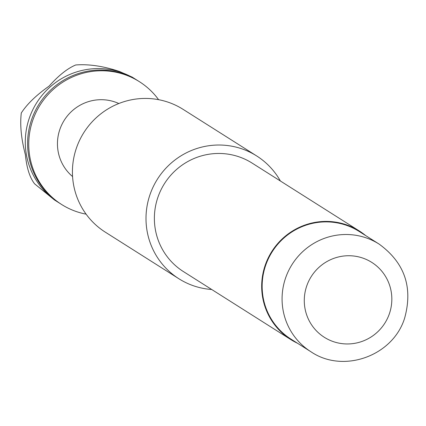<?xml version="1.0" encoding="UTF-8"?>
<svg xmlns="http://www.w3.org/2000/svg" width="426" height="426" viewBox="0 0 426 426"><rect width="100%" height="100%" fill="white"/><g stroke="black" fill="none" stroke-linecap="round" stroke-linejoin="round"><path stroke-width="0.64" d="M59.331 203.026A72.681 71.398 -57.7 0 1 58.176 202.307A72.681 71.398 -57.7 0 1 32.594 110.169A72.681 71.398 -57.7 0 1 120.819 72.287A72.681 71.398 -57.7 0 1 135.942 79.497A72.681 71.398 -57.7 0 1 137.087 80.232M135.942 79.497L132.193 77.117L119.669 71.557C103.582 66.158 88.938 63.964 75.737 64.97C67.553 68.368 58.687 75.407 49.139 86.089C36.348 95.11 27.067 104.072 21.3 112.975C19.862 124.877 21.225 138.785 25.379 154.702C26.678 167.855 29.745 177.562 34.581 183.814L54.422 199.932L58.176 202.307M86.105 214.156A72.681 71.398 -57.7 0 1 76.749 211.701A72.681 71.398 -57.7 0 1 61.621 204.491A72.681 71.398 -57.7 0 1 36.04 112.357A72.681 71.398 -57.7 0 1 124.27 74.47A72.681 71.398 -57.7 0 1 139.393 81.68A72.681 71.398 -57.7 0 1 158.594 99.679M139.393 81.68L138.242 80.951A72.681 71.398 122.3 0 0 123.119 73.741A72.681 71.398 122.3 0 0 34.889 111.628A72.681 71.398 122.3 0 0 60.471 203.766L61.621 204.491M72.574 176.556A43.612 42.84 -57.7 0 1 63.176 122.07A43.612 42.84 -57.7 0 1 114.764 101.915A43.612 42.84 -57.7 0 1 118.822 103.523M256.654 155.932L183.079 109.344A72.681 71.398 122.3 0 0 76.472 147.913A72.681 71.398 122.3 0 0 105.307 232.154L178.883 278.748A72.681 71.398 -57.7 0 1 150.048 194.501A72.681 71.398 -57.7 0 1 256.654 155.932A72.681 71.398 -57.7 0 1 280.393 181.002M310.905 351.738L290.979 339.117A63.719 62.59 -57.7 0 1 265.696 265.265A63.719 62.59 -57.7 0 1 359.155 231.451L379.081 244.071A63.719 62.59 -57.7 0 0 285.622 277.88A63.719 62.59 -57.7 0 0 310.905 351.738C343.255 373.863 392.948 356.067 404.62 318.179C413.145 287.374 404.636 262.672 379.081 244.071M297.513 343.255A64.204 63.069 -57.7 0 1 290.718 339.527A64.204 63.069 -57.7 0 1 265.249 265.11A64.204 63.069 -57.7 0 1 359.416 231.041A64.204 63.069 -57.7 0 1 365.689 235.589M290.718 339.527L183.42 271.58A64.204 63.069 -57.7 0 1 157.95 197.163A64.204 63.069 -57.7 0 1 252.117 163.099L359.416 231.041M211.695 289.488A72.681 71.398 -57.7 0 1 178.883 278.748M306.747 285.915A44.336 43.553 122.3 0 0 333.563 341.7A44.336 43.553 122.3 0 0 389.369 313.776A44.336 43.553 122.3 0 0 362.553 257.991A44.336 43.553 122.3 0 0 306.747 285.915"/></g></svg>

